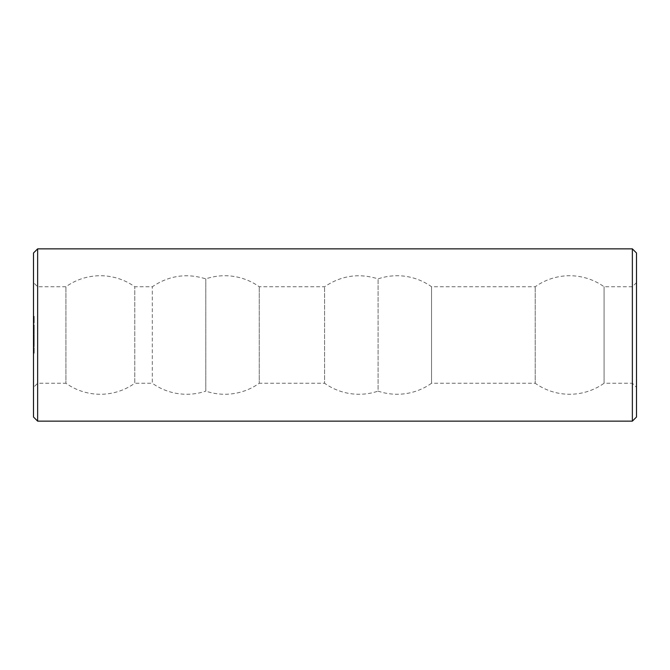 <?xml version="1.0" encoding="UTF-8"?>
<svg xmlns="http://www.w3.org/2000/svg" width="670" height="670" viewBox="0 0 670 670"><rect width="100%" height="100%" fill="white"/><g stroke="black" fill="none" stroke-linecap="round" stroke-linejoin="round"><path stroke-width="0.5" stroke-dasharray="3.35 2.51" d="M33.5 387.377L33.5 282.623L33.5 387.377L37.637 383.24L37.637 286.76L37.637 383.24L65.92 383.24L65.92 286.76L65.92 383.24A59.27 59.27 0 0 0 134.779 383.24L134.779 286.76L134.779 383.24L152.308 383.24L152.308 286.76L152.308 383.24A59.27 59.27 0 0 0 205.791 391.121L205.791 278.879L205.791 391.121A59.27 59.27 0 0 0 259.265 383.24L259.265 286.76L259.265 383.24L324.59 383.24L324.59 286.76L324.59 383.24A59.27 59.27 0 0 0 378.081 391.121L378.081 278.879L378.081 391.121A59.27 59.27 0 0 0 431.547 383.24L431.547 286.76L431.547 383.24L535.221 383.24L535.221 286.76L535.221 383.24A59.27 59.27 0 0 0 604.08 383.24L604.08 286.76L604.08 383.24L632.363 383.24L632.363 286.76L632.363 383.24L636.5 387.377L636.5 282.623L636.5 387.377M33.5 417.008L33.5 252.992M33.5 351.968L33.5 353.207L33.5 351.767L33.5 352.998L33.5 351.976L34.187 351.968L34.187 353.207L34.187 351.767L33.5 351.976M33.5 353.417L34.187 353.207L33.5 353.417M33.5 350.117L34.187 349.908L33.5 350.117M33.5 350.879L33.5 351.557L33.5 350.879L34.187 350.879L34.187 350.326L34.187 351.557L34.187 350.879M33.5 349.33L33.5 348.09L33.5 349.33L34.187 349.531L34.187 348.09L34.187 349.33L33.5 349.33M33.5 347.881L34.187 348.09L33.5 347.881M33.5 345.728L33.5 343.635L33.5 345.946L33.5 343.852L33.5 345.946L34.187 345.728L34.187 343.434L34.187 345.946L34.187 343.852L34.187 345.728L33.5 345.728M33.5 345.31L33.5 343.852L33.5 345.527L34.187 345.31L34.187 343.852L34.187 345.527L33.5 345.31M33.5 343.434L34.187 343.434L33.5 343.434M33.5 342.32L33.5 341.499L33.5 342.563L33.5 341.742L33.5 342.521L34.187 342.32L34.187 341.742L34.187 342.345L33.5 342.311M33.5 346.901L34.187 347.253L34.187 346.658L33.5 346.901M33.5 343.945L33.5 343.048L33.5 344.154L34.187 343.953L33.5 343.945M33.5 342.672L34.187 342.672M33.5 341.231L33.5 339.137L33.5 341.449L34.187 341.231L34.187 338.936L34.187 341.449L33.5 341.231M33.5 340.812L33.5 339.355L33.5 341.03L34.187 340.812L34.187 339.355L34.187 341.03L33.5 340.812M33.5 338.936L34.187 338.936L33.5 338.936M33.5 337.68L33.5 336.365L34.187 336.365L34.187 337.353L34.187 336.156L34.187 337.856L34.187 334.657L34.187 336.407L33.5 336.39L33.5 337.856L34.187 337.68M33.5 338.074L34.187 338.074L33.5 338.065M33.5 335.075L33.5 337.06L34.187 336.709L33.5 336.817L33.5 336.156L34.187 336.181L33.5 336.39L33.5 334.874L34.187 335.075L33.5 335.075M33.5 334.657L34.187 334.657L33.5 334.657M33.5 341.038L33.5 339.991L33.5 341.038L34.187 341.189L34.187 340.586L33.5 341.038L34.187 341.038M33.5 339.531L33.5 338.476L33.5 339.531L34.187 339.531L34.187 339.07L33.5 339.531M33.5 338.141L33.5 337.412L33.5 338.141L34.187 338.141L34.187 337.412L34.187 338.141L33.5 338.141M33.5 335.57L33.5 334.489L33.5 335.57L34.187 335.57L34.187 334.95L34.187 335.57L33.5 335.586M33.5 331.591L33.5 333.685L33.5 331.591L34.187 331.382L34.187 333.685L34.187 331.591L33.5 331.591M33.5 333.903L33.5 331.801L33.5 333.903L34.187 333.903L33.5 333.903M33.5 333.266L33.5 331.801L33.5 334.121L34.187 331.801L34.187 334.121L34.187 333.032L33.5 333.266L34.187 333.291M33.5 328.107L33.5 330.603L33.5 327.898L34.187 328.107L34.187 330.603L34.187 327.898L33.5 328.107M33.5 330.821L34.187 330.821M33.5 332.479L33.5 331.75L33.5 332.479L34.187 332.479L34.187 331.75L34.187 332.479L33.5 332.479M33.5 331.349L33.5 330.025L33.5 331.349L34.187 331.349L34.187 330.025L34.187 331.349L33.5 331.349M33.5 329.665L33.5 328.593L33.5 329.665L34.187 329.665L34.187 329.054L34.187 329.665L33.5 329.682M33.5 325.637L33.5 327.429L33.5 325.637L34.187 325.637L34.187 324.741L34.187 327.538L34.187 325.637M33.5 326.466L33.5 325.143L33.5 326.466L34.187 326.466M33.5 327.538L33.5 324.858L33.5 328.225L33.5 327.136L33.5 328.132L34.187 327.136L34.187 328.225L34.187 326.885L34.187 327.529L33.5 327.538L34.187 327.529M33.5 318.024L33.5 323.133L33.5 318.225L33.5 319.096L33.5 318.501L34.187 318.501L34.187 316.299L34.187 319.096L34.187 318.024L34.187 319.054L33.5 318.501L34.187 318.158L33.5 318.024L34.187 318.024M33.5 317.781L33.5 317.203L33.5 317.781L34.187 317.781L33.5 317.781M33.5 316.516L33.5 317.203L33.5 316.349L34.187 316.516L33.5 316.516M33.5 316.299L34.187 316.299M37.637 421.145L37.637 248.855M33.5 351.767L34.187 351.767L33.5 351.767M33.5 353.207L34.187 353.207L33.5 353.207M33.5 352.998L34.187 352.998L34.187 352.185L34.187 352.998L33.5 352.998L34.187 352.998L33.5 352.998L33.5 352.185L34.187 352.185L33.5 352.185L34.187 352.185L33.5 352.185L33.5 352.998M33.5 349.908L34.187 349.908L33.5 349.908M33.5 350.326L34.187 350.326L33.5 350.326M33.5 351.164L34.187 351.164M33.5 351.557L34.187 351.557M33.5 350.996L34.187 350.996M33.5 351.248L34.187 351.248M33.5 349.531L34.187 349.531L33.5 349.531M33.5 348.09L34.187 348.09L33.5 348.09M33.5 343.635L34.187 343.635L33.5 343.635M33.5 345.946L34.187 345.946L33.5 345.946M33.5 343.852L34.187 343.852L33.5 343.819M33.5 345.527L34.187 345.527M33.5 342.487L33.5 341.734L34.187 341.708L34.187 342.563L34.187 341.742L33.5 342.11L34.187 342.487M33.5 342.529L34.187 342.554M33.5 347.144L34.187 347.144L33.5 347.144M33.5 346.658L34.187 346.549L33.5 346.658M33.5 347.253L34.187 347.253M33.5 346.549L34.187 346.549M33.5 343.81L34.187 343.81L33.5 343.81M33.5 344.154L34.187 344.154M34.187 343.316L33.5 343.316L34.187 343.35M33.5 343.099L34.187 343.559L34.187 343.048L33.5 343.099L34.187 343.065M33.5 343.115L34.187 343.115M33.5 343.919L34.187 343.928M33.5 343.45L34.187 343.45L33.5 343.45M33.5 343.048L34.187 343.048L33.5 343.048M33.5 342.73L34.187 342.73M33.5 341.742L34.187 341.742L33.5 341.734M33.5 342.563L34.187 342.563L33.5 342.563M34.187 341.549L33.5 341.549M33.5 341.499L34.187 341.499M33.5 339.137L34.187 339.137L33.5 339.146M33.5 341.449L34.187 341.449M33.5 339.355L34.187 339.355L33.5 339.363M33.5 337.856L34.187 337.856L33.5 337.856M33.5 335.05L34.187 335.05M33.5 334.874L34.187 334.874L33.5 334.866M33.5 337.647L34.187 337.647L33.5 337.647M33.5 336.541L34.187 336.541M33.5 336.357L34.187 336.357M33.5 341.189L34.187 341.189M34.187 340.134L34.187 340.586L34.187 339.991L33.5 340.134L34.187 340.134M33.5 339.991L34.187 339.991M33.5 339.673L34.187 339.673M34.187 338.618L34.187 339.07L34.187 338.476L33.5 338.618L34.187 338.618M33.5 338.476L34.187 338.476M33.5 337.412L34.187 337.412L33.5 337.412M33.5 337.353L34.187 337.353M33.5 337.06L34.187 337.06L33.5 337.06M33.5 335.921L34.187 335.921L33.5 335.921M33.5 336.482L34.187 336.482M33.5 335.62L34.187 335.62M33.5 334.489L34.187 334.958L33.5 334.489M33.5 334.724L34.187 334.724L34.187 335.36L34.187 334.724L33.5 334.724L34.187 334.724L33.5 334.724L33.5 335.36L34.187 335.385L33.5 335.36L33.5 334.724M33.5 331.382L34.187 331.382L33.5 331.382M33.5 333.685L34.187 333.685L33.5 333.685M33.5 331.801L34.187 331.801L33.5 331.801M33.5 333.484L34.187 333.484L33.5 333.501M33.5 329.154L34.187 329.154L33.5 329.154M33.5 327.898L34.187 327.898L33.5 327.865M33.5 329.364L34.187 329.355M33.5 330.603L34.187 330.603L33.5 330.603M33.5 329.573L34.187 329.573M33.5 334.121L34.187 334.121M33.5 333.032L34.187 333.032M34.187 333.777L33.5 333.777L34.187 333.777M33.5 334.037L34.187 334.037L33.5 334.02M34.187 332.982L34.187 333.442L34.187 332.797L33.5 332.982M33.5 332.797L34.187 332.797L34.187 333.76L34.187 332.789L33.5 332.789L34.187 332.789M33.5 333.878L34.187 333.878M33.5 332.806L34.187 332.806M33.5 331.75L34.187 331.75L33.5 331.75M33.5 331.131L34.187 331.131L33.5 331.131M33.5 330.377L34.187 330.377M33.5 330.025L34.187 330.025L33.5 330.025M33.5 330.243L34.187 330.243L33.5 330.243M33.5 331.064L34.187 331.064M33.5 329.724L34.187 329.724M33.5 328.593L34.187 329.062L33.5 328.593M33.5 328.819L34.187 329.238L33.5 328.819M33.5 324.741L34.187 324.741L33.5 324.741M33.5 327.119L34.187 327.119L33.5 327.136M33.5 326.575L34.187 326.575M33.5 327.354L34.187 327.354L33.5 327.345M33.5 326.55L34.187 326.55M33.5 327.429L34.187 327.429M33.5 325.821L34.187 325.821M33.5 325.143L34.187 325.168M33.5 324.858L34.187 324.858M33.5 325.737L34.187 325.737M33.5 324.933L34.187 324.933M33.5 325.695L34.187 325.695M33.5 326.675L34.187 326.675M33.5 328.225L34.187 328.225M33.5 327.387L34.187 327.387M33.5 328.132L34.187 328.132L33.5 328.124M33.5 326.893L34.187 326.885M33.5 327.982L34.187 327.982M33.5 326.901L34.187 326.901M33.5 318.225L34.187 318.225L33.5 318.225M33.5 319.079L34.187 319.079L34.187 320.93L34.187 319.079L33.5 319.096M33.5 319.691L34.187 319.691M33.5 317.203L34.187 317.203L33.5 317.203M33.5 320.319L34.187 320.319M33.5 321.407L33.5 320.369L34.187 321.407L34.187 320.369L34.187 320.913L33.5 320.93L34.187 321.407M33.5 316.349L34.187 316.349L33.5 316.349M33.5 321.206L34.187 321.65L33.5 321.206M33.5 321.65L34.187 321.65L34.187 322.228L34.187 321.65L33.5 321.65M33.5 322.228L34.187 322.228L34.187 322.906L34.187 322.228L33.5 322.228M33.5 322.906L34.187 323.074L33.5 322.906M33.5 323.074L34.187 323.133L33.5 323.074M33.5 323.133L34.187 323.133M33.5 319.716L34.187 319.716L34.187 320.369L34.187 319.054L34.187 319.716L33.5 319.716L34.187 319.716M33.5 320.335L34.187 320.335M632.363 421.145L632.363 248.855M34.187 348.3L34.187 349.112L34.187 348.3L33.5 348.3L33.5 349.112L34.187 349.112L33.5 349.112L33.5 348.3L34.187 348.3M34.187 340.879L33.5 340.77L34.187 340.879M34.187 340.586L33.5 340.77L34.187 340.586M34.187 340.293L33.5 340.402L34.187 340.293M34.187 340.226L33.5 340.243M34.187 340.946L33.5 340.938M34.187 339.07L33.5 339.255L34.187 339.07M34.187 338.777L33.5 338.886L34.187 338.777M34.187 338.71L33.5 338.727M34.187 339.439L33.5 339.422M636.5 417.008L636.5 252.992M33.5 341.876L34.187 341.876M33.5 342.353L34.187 342.353L33.5 342.353M33.5 336.156L34.187 336.156M33.5 320.369L34.187 320.369L33.5 320.369M33.5 319.054L34.187 319.054L33.5 319.054M33.5 344.062L34.187 344.028M33.5 344.112L34.187 344.112L33.5 344.146M33.5 343.986L34.187 343.986M33.5 343.584L34.187 343.584L33.5 343.584M33.5 343.71L34.187 343.71M33.5 343.894L34.187 343.894M33.5 343.534L34.187 343.534L33.5 343.559M33.5 343.3L34.187 343.3L33.5 343.283M33.5 342.152L34.187 342.152M33.5 341.935L34.187 341.935M33.5 341.918L34.187 341.918M33.5 342.445L34.187 342.462M33.5 341.976L34.187 341.976L33.5 341.993M33.5 341.708L34.187 341.708L33.5 341.708M33.5 341.558L34.187 341.558M33.5 342.127L34.187 342.102M33.5 336.968L34.187 336.968M33.5 337.002L34.187 337.002M33.5 336.859L34.187 336.859M33.5 336.667L34.187 336.667M33.5 336.407L34.187 336.407L33.5 336.424M33.5 335.419L34.187 335.419M33.5 335.226L34.187 335.226M33.5 334.958L34.187 334.95M33.5 335.26L34.187 335.26L33.5 335.26M33.5 335.469L34.187 335.469M33.5 333.735L34.187 333.727M33.5 333.091L34.187 333.091L33.5 333.091M33.5 333.149L34.187 333.149M33.5 333.442L34.187 333.467M33.5 332.906L34.187 332.906M33.5 333.25L34.187 333.25M33.5 333.652L34.187 333.652M33.5 333.828L34.187 333.828M33.5 333.425L34.187 333.425L33.5 333.425M33.5 333.107L34.187 333.107M33.5 333.945L34.187 333.945M33.5 334.07L34.187 334.07M33.5 329.514L34.187 329.514M33.5 329.322L34.187 329.322M33.5 329.062L34.187 329.045M33.5 327.831L34.187 327.831L33.5 327.823M33.5 327.597L34.187 327.597M33.5 327.195L34.187 327.195L33.5 327.203M33.5 327.245L34.187 327.245M33.5 327.077L34.187 327.077M33.5 327.01L34.187 327.01M33.5 327.756L34.187 327.756M33.5 327.923L34.187 327.923M33.5 327.186L34.187 327.186M33.5 328.04L34.187 328.04M33.5 328.174L34.187 328.174M33.5 342.395L34.187 342.395M33.5 341.775L34.187 341.775M33.5 342.236L34.187 342.236M33.5 340.77L34.187 340.77L33.5 340.77M33.5 340.402L34.187 340.402L33.5 340.41M33.5 339.255L34.187 339.255L33.5 339.255M33.5 338.886L34.187 338.886L33.5 338.894M33.5 336.792L34.187 336.792M33.5 336.717L34.187 336.717M33.5 336.575L34.187 336.575L33.5 336.583M33.5 335.352L34.187 335.352M33.5 335.285L34.187 335.285M33.5 335.142L34.187 335.142L33.5 335.126M33.5 334.916L34.187 334.916M33.5 329.464L34.187 329.464M33.5 329.38L34.187 329.38M33.5 329.238L34.187 329.238L33.5 329.23M33.5 329.012L34.187 329.012M636.5 282.623L632.363 286.76L604.08 286.76A59.27 59.27 0 0 0 535.221 286.76L431.547 286.76A59.27 59.27 0 0 0 378.081 278.879C358.986 272.925 341.156 275.554 324.59 286.76L259.265 286.76A59.27 59.27 0 0 0 205.791 278.879C186.695 272.925 168.874 275.554 152.308 286.76L134.779 286.76A59.27 59.27 0 0 0 65.92 286.76L37.637 286.76L33.5 282.623"/><path stroke-width="1" d="M37.637 421.145L37.637 248.855L33.5 252.992L33.5 417.008L37.637 421.145L632.363 421.145L636.5 417.008L636.5 252.992L632.363 248.855L632.363 421.145M37.637 248.855L632.363 248.855"/></g></svg>
